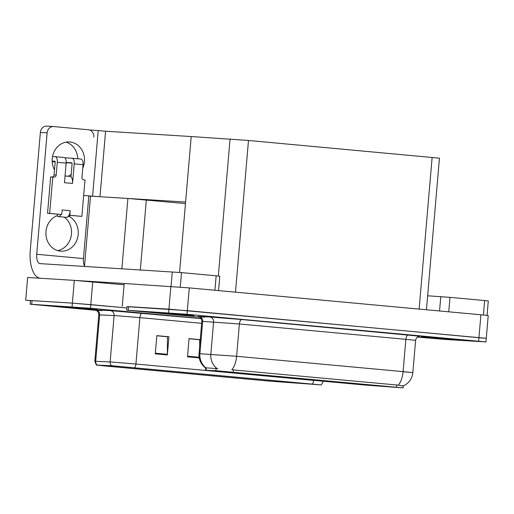 <?xml version="1.0" encoding="UTF-8"?>
<svg xmlns="http://www.w3.org/2000/svg" width="514" height="514" viewBox="0 0 514 514"><rect width="100%" height="100%" fill="white"/><g stroke="black" fill="none" stroke-linecap="round" stroke-linejoin="round"><path stroke-width="0.77" d="M84.534 265.995L90.528 196.123L127.902 198.449L185.464 203.57M124.086 284.782L74.318 280.381L27.647 277.476L25.7 300.221L30.467 300.664M92.738 281.89L90.792 304.635L126.9 307.963L72.371 303.125L25.7 300.221M90.528 196.123L88.819 195.969M83.679 195.487L99.774 196.701M89.603 130.003L98.219 130.543L92.604 196.04M98.219 130.543L105.595 131.218L99.979 196.714M185.593 202.047L129.258 198.539M191.208 136.551L105.595 131.218M223.68 371.455L236.549 372.599L223.68 371.455M267.492 375.85L280.355 376.993L267.492 375.85M245.172 373.794L258.034 374.937L245.172 373.794M334.453 382.024L347.316 383.161L334.453 382.024M312.968 379.685L325.831 380.823L312.968 379.685M357.609 383.797L370.472 384.941L357.609 383.797M222.851 371.738L235.714 372.875L222.851 371.738M290.641 377.629L303.511 378.767L290.641 377.629M246 373.511L258.87 374.655L246 373.511M268.321 375.567L281.19 376.711L268.321 375.567M312.133 379.968L324.996 381.105L312.133 379.968M289.812 377.906L302.675 379.049L289.812 377.906M379.93 385.853L392.792 386.997L379.93 385.853M335.289 381.741L348.151 382.885L335.289 381.741M356.774 384.08L369.637 385.224L356.774 384.08M216.696 370.767L205.484 370.26L212.064 370.954L365.37 385.082L403.111 387.871L216.696 370.767M484.708 338.244L187.34 310.642L127.016 306.672M417.426 337.107L444.064 339.368L485.955 341.939L488.216 315.557L480.905 314.78L189.287 287.898L124.195 283.49L122.248 306.228M426.447 309.762L439.444 158.171L248.487 140.47L191.208 136.544L179.559 272.439M56.199 305.907L70.309 307.5L97.377 309.563L56.199 305.907M114.269 365.949L319.4 384.761L268.963 381.06L105.948 366.032L98.148 365.21L114.269 365.949M112.662 365.801L96.33 365.056L105.1 365.981L268.115 381.009L321.218 384.922L112.662 365.801M201.064 318.468L90.477 308.272L90.792 304.635L72.371 303.125L30.474 300.561L30.165 304.198L96.298 310.398M156.821 335.783L167.455 336.76L167.391 354.319A3.649 1.69 95.3 0 1 167.358 354.956L168.92 336.76L156.834 335.648L155.273 353.838L167.358 354.956M156.828 335.693L168.92 336.76M189.062 338.668L200.248 339.677M189.056 338.752L199.689 339.735L199.663 346.494M200.248 339.645L189.062 338.617L187.507 356.812L199.246 357.892M90.477 308.272L30.165 304.198M152.748 311.914L166.857 313.514L193.919 315.57L152.748 311.914M421.242 336.664L435.352 338.257L462.414 340.319L421.242 336.664M205.741 368.095C200.961 364.471 198.732 359.671 199.047 353.683L236.62 356.279A15.979 7.402 95.3 0 1 231.788 369.784L398.266 385.134C402.725 386.02 404.177 386.2 402.623 385.673M398.266 385.134A15.979 7.402 -84.7 0 0 403.098 371.628L236.62 356.279L239.389 323.987L202.67 321.391L199.901 353.69A15.979 15.227 92.7 0 0 205.883 367.831L217.846 368.647M486.27 338.296L168.913 309.132L127.022 306.569L126.707 310.205L199.496 317.016M485.955 341.939L187.025 314.285L126.707 310.205M66.068 142.147A18.26 16.185 -86.4 0 1 77.755 158.768M71.189 174.285A18.26 16.185 -86.4 0 1 68.298 176.251M54.51 169.909A18.26 16.185 -86.4 0 1 54.51 150.923A18.26 16.185 -86.4 0 1 69.474 141.954A18.26 16.185 -86.4 0 1 69.898 141.986A18.26 16.185 -86.4 0 1 82.767 168.219M69.698 215.321L69.589 216.645L68.073 216.555M69.589 216.645A18.26 16.185 -86.4 0 1 77.678 237.661A18.26 16.185 -86.4 0 1 60.96 251.185A18.26 16.185 -86.4 0 1 46.003 235.213A18.26 16.185 -86.4 0 1 57.497 215.533L57.613 214.203M214.91 290.262L216.15 275.806L181.5 272.613L180.26 287.114M124.195 283.497L75.963 280.496M64.244 217.139A18.26 16.185 -86.4 0 1 71.138 236.267A18.26 16.185 -86.4 0 1 57.607 250.569M40.291 278.267A27.396 12.689 -84.7 0 1 30.275 250.215L40.368 132.406A6.849 6.072 -86.4 0 1 46.838 126.129A6.849 6.072 -86.4 0 1 46.999 126.142M93.863 137.135A6.849 6.072 93.6 0 0 88.408 129.753L53.758 126.56A6.849 6.072 93.6 0 0 53.597 126.547A6.849 6.072 93.6 0 0 47.127 132.83L36.719 254.276L83.454 258.581A9.13 4.228 -84.7 0 0 84.771 266.413M88.838 195.808L83.454 258.581M36.719 254.276A9.13 4.228 95.3 0 0 40.105 263.631A9.13 4.228 95.3 0 0 40.163 263.631L181.5 272.613M216.15 275.806L219.806 276.191L218.572 290.603M483.404 315.011L484.644 300.549L449.994 297.355L448.754 311.818M427.642 295.788L449.994 297.355M484.644 300.549L488.3 300.941L487.06 315.39M68.992 215.218L69.795 215.263L70.187 210.714A6.849 3.174 95.3 0 1 68.992 215.218A6.849 3.174 95.3 0 1 66.434 217.345A6.849 3.174 95.3 0 1 66.39 217.338A6.849 3.174 95.3 0 1 66.351 217.332M55.287 156.699L64.083 157.509A5.481 2.538 95.3 0 1 64.115 157.509A5.481 2.538 95.3 0 1 66.145 163.124L57.285 162.308L56.193 175.043A2.281 2.024 -86.4 0 1 53.983 177.131L50.661 176.887L47.539 213.278L60.935 214.473A6.849 3.174 95.3 0 1 58.378 216.6A6.849 3.174 95.3 0 1 58.333 216.593A6.849 3.174 95.3 0 1 56.977 215.726M71.761 162.803L71.748 162.797A0.912 0.424 95.3 0 1 71.754 162.803A0.912 0.424 95.3 0 1 72.095 163.735L70.964 176.861A6.849 3.174 95.3 0 1 72.525 183.427L64.468 182.682L66.145 163.124M72.211 158.254L81 159.07A5.481 2.538 95.3 0 1 81.039 159.07A5.481 2.538 95.3 0 1 83.069 164.686L74.202 163.87L72.525 183.427M74.202 163.87A5.481 2.538 -84.7 0 0 72.172 158.254A5.481 2.538 -84.7 0 0 72.14 158.248L64.803 157.792M71.748 162.797L66.184 162.456M55.159 161.769L52.177 161.582M52.165 161.338L55.101 161.524M60.935 214.473L61.738 214.524L62.13 209.975L70.187 210.714M68.972 215.25L81.887 216.381L85.003 179.99L83.795 179.881A2.281 2.024 -86.4 0 1 81.977 177.42L83.069 164.686M52.152 161.075L54.825 161.242A0.912 0.424 95.3 0 1 54.831 161.242A0.912 0.424 95.3 0 1 55.171 162.173L54.079 174.914A2.281 2.024 -86.4 0 1 52.287 176.989M57.285 162.308A5.481 2.538 -84.7 0 0 55.249 156.693A5.481 2.538 -84.7 0 0 55.216 156.693L52.524 156.526M38.383 155.588L37.991 160.162M52.775 177.022L49.652 213.406L47.539 213.278M49.652 213.406L61.738 214.524M69.795 215.263L81.887 216.381M66.171 162.752L72.024 163.079M55.171 161.897L52.177 161.621M65.047 175.955L69.988 176.411A6.849 3.174 95.3 0 1 70.964 176.861M56.405 305.926L97.146 309.544L70.367 307.507L56.405 305.926M152.947 311.934L193.694 315.551L166.909 313.514L152.947 311.934M421.441 336.683L462.189 340.3L435.403 338.257L421.441 336.683M127.902 198.449L121.876 268.719M74.318 280.381L72.056 306.768M146.323 199.959L140.335 269.869M215.874 370.722L216.086 368.242M170.866 286.394L168.605 312.775M189.287 287.898L187.025 314.285M480.905 314.78L478.643 341.161M248.487 140.47L235.483 292.158M230.066 138.96L218.315 276.012M432.133 157.393L419.128 309.087M396.532 387.171L396.724 384.909M233.272 372.123L233.472 369.862M206.063 370.26L206.275 367.78M96.33 365.056L94.82 361.258L111.358 362.01L135.921 364.021A4.568 2.114 95.3 0 1 134.764 367.606M312.448 383.984A4.568 2.114 -84.7 0 0 313.604 380.399L135.921 364.021L139.898 317.626L115.335 315.615L98.797 314.864C98.624 310.167 94.216 309.698 95.251 310.032M111.557 365.737A4.568 4.35 92.7 0 1 110.137 361.94L114.114 315.545A4.568 4.35 -87.3 0 0 110.169 310.61L201.167 318.629M101.56 310.719L95.713 309.929A4.568 4.35 -87.3 0 1 99.652 314.87L95.675 361.265A4.568 4.35 92.7 0 0 97.101 365.056M313.611 380.315L323.37 381.215M95.713 309.929L110.169 310.61M31.72 304.256L32.035 300.619M201.649 323.319L139.898 317.626A4.568 2.114 -84.7 0 1 142.404 313.212M268.963 381.06L269.053 380.013M287.242 382.577L287.32 381.696M105.948 366.032L105.987 365.55M199.143 357.249L187.559 356.183M167.391 354.319L155.324 353.208M408.367 334.916A4.568 2.114 -84.7 0 0 405.867 339.33L239.389 323.987A4.568 2.114 -84.7 0 1 241.888 319.567L419.816 336.214M415.614 340.364L405.867 339.33L403.098 371.628L412.845 372.656L415.614 340.364C416.424 335.893 420.452 336.175 419.932 336.207L419.932 336.207M216.889 368.403A15.979 15.227 92.7 0 1 210.836 354.204L213.599 321.905A4.568 4.35 -87.3 0 0 209.661 316.971L241.888 319.567M401.408 371.519L409.208 372.348M204.578 317.241L198.725 316.457L209.661 316.971M128.269 310.263L128.584 306.627M198.725 316.457A4.568 4.35 -87.3 0 1 202.67 321.391L201.816 321.385C201.636 316.695 197.235 316.226 198.263 316.553M47.127 132.83L40.368 132.406M171.04 286.401L172.286 271.855M439.554 310.97L440.781 296.604M56.193 175.043L54.079 174.914M58.217 306.093L94.21 309.216L58.217 306.093M154.765 312.101L190.758 315.23L154.765 312.101M423.253 336.85L459.253 339.972L423.253 336.85M403.111 387.871L403.278 385.956C408.893 383.29 412.093 378.857 412.845 372.656M205.484 370.26L205.703 367.69M321.218 384.922L323.351 381.433M94.82 361.258L98.797 314.864M199.047 353.683L201.816 321.385M46.838 126.129L53.597 126.547M66.39 217.338L58.333 216.593M55.249 156.693L64.115 157.509M72.172 158.254L81.039 159.07M94.666 309.28L56.424 305.997M95.636 281.717L95.598 282.154M191.214 315.288L152.966 312.011M459.709 340.037L421.461 336.754"/></g></svg>

